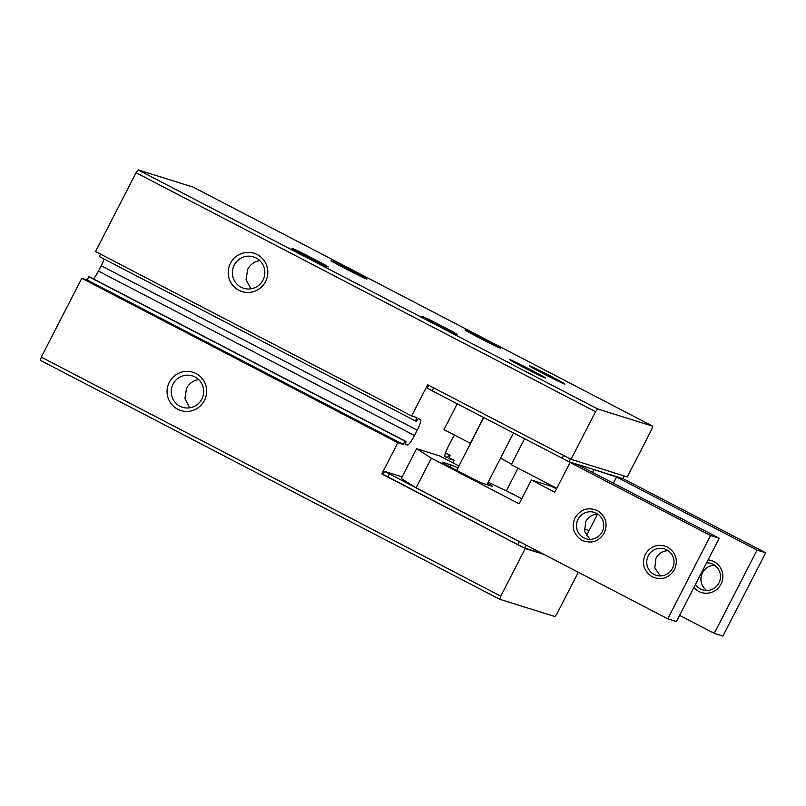 <?xml version="1.0" encoding="UTF-8"?>
<svg xmlns="http://www.w3.org/2000/svg" width="806" height="806" viewBox="0 0 806 806"><rect width="100%" height="100%" fill="white"/><g stroke="black" fill="none" stroke-linecap="round" stroke-linejoin="round"><path stroke-width="1.21" d="M331.488 260.761C326.218 258.877 363.516 278.282 366.609 279.027A20.069 0.584 27.2 0 0 366.891 279.078A20.069 0.584 27.2 0 0 351.073 270.272A20.069 0.584 27.2 0 0 331.488 260.761L331.195 260.731M452.811 462.815L454.08 460.337L448.68 458.644L450.363 455.37L449.285 455.027L447.36 457.536L445.093 456.831C444.287 455.874 445.406 452.317 448.448 446.141L451.209 440.781A11.375 1.894 -62.5 0 1 454.503 435.109M578.295 572.28L556.976 613.749L554.911 616.56L499.77 599.291L40.3 360.272L41.287 357.129L81.799 278.302L87.199 279.994L88.882 276.73L89.97 277.062L406.033 441.487L404.955 441.144L403.272 444.418L397.862 442.726L381.812 473.958L525.22 548.554L543.969 554.427M411.624 415.956L95.551 251.532L136.063 172.716L138.138 169.905L597.599 408.924L652.739 426.193L651.752 429.336L627.3 476.93L571.071 459.319L427.674 384.724L411.624 415.956L417.024 417.649L415.352 420.913L416.43 421.256L418.344 418.747L420.611 419.463C421.427 420.41 420.299 423.976 417.256 430.152L414.506 435.502L98.433 271.088A11.375 1.894 -62.5 0 1 93.556 278.926M98.433 271.088L101.183 265.728L417.256 430.152M104.125 259.018A11.375 1.894 -62.5 0 1 101.183 265.728M415.352 420.913L99.279 256.499L100.508 254.112M138.138 169.905L193.269 187.173L652.739 426.193M402.113 476.86L384.583 471.369L382.961 474.331L381.812 473.958M414.506 435.502C411.241 441.607 408.894 444.791 407.473 445.043L405.196 444.328L406.033 441.487M327.689 266.836C332.959 268.71 295.671 249.316 292.568 248.57C287.299 246.686 324.596 266.091 327.689 266.836L327.971 266.887M465.344 329.946A20.069 0.584 -152.8 0 1 484.93 339.457A20.069 0.584 -152.8 0 1 500.748 348.263A20.069 0.584 -152.8 0 1 500.466 348.212A20.069 0.584 -152.8 0 1 481.404 338.963A20.069 0.584 -152.8 0 1 465.052 329.916A20.069 0.584 -152.8 0 1 465.344 329.946M422.102 316.395A20.069 0.584 -152.8 0 1 441.688 325.916A20.069 0.584 -152.8 0 1 457.506 334.722A20.069 0.584 -152.8 0 1 457.224 334.661A20.069 0.584 -152.8 0 1 438.162 325.423A20.069 0.584 -152.8 0 1 421.81 316.375A20.069 0.584 -152.8 0 1 422.102 316.395M510.087 359.708A20.069 0.584 -152.8 0 1 529.663 369.219A20.069 0.584 -152.8 0 1 545.481 378.024A20.069 0.584 -152.8 0 1 545.209 377.974A20.069 0.584 -152.8 0 1 526.147 368.725A20.069 0.584 -152.8 0 1 509.795 359.678A20.069 0.584 -152.8 0 1 510.087 359.708M529.542 365.803A20.069 0.584 -152.8 0 1 549.128 375.314A20.069 0.584 -152.8 0 1 564.946 384.119A20.069 0.584 -152.8 0 1 564.663 384.069A20.069 0.584 -152.8 0 1 545.602 374.82A20.069 0.584 -152.8 0 1 529.25 365.773A20.069 0.584 -152.8 0 1 529.542 365.803M499.77 599.291L500.758 596.148L525.22 548.554M41.287 357.129L500.758 596.148M81.799 278.302L397.862 442.726M169.31 382.256A20.069 19.787 107.4 0 1 196.039 373.551A20.069 19.787 107.4 0 1 204.432 400.532A20.069 19.787 107.4 0 1 177.703 409.236A20.069 19.787 107.4 0 1 169.31 382.256M87.199 279.994L403.272 444.418M88.882 276.73L404.955 441.144M571.071 459.319L595.533 411.725L597.599 408.924M136.063 172.716L595.533 411.725M230.456 263.28A20.069 19.787 107.4 0 1 257.195 254.565A20.069 19.787 107.4 0 1 265.577 281.546A20.069 19.787 107.4 0 1 238.848 290.261A20.069 19.787 107.4 0 1 230.456 263.28M444.781 456.196L447.36 457.536M445.456 453.043L449.285 455.027M445.517 452.851L450.363 455.37M449.133 457.758L454.08 460.337M542.216 553.51L524.706 548.03L517.764 544.644L383.062 474.341M384.492 471.359L667.761 618.827L676.405 621.537L719.214 538.247L578.738 465.173L570.084 462.463L710.56 535.537L667.761 618.827M458.906 465.989L439.3 455.793L416.601 448.68L401.307 478.421L416.077 487.892L524.122 544.1M624.227 475.963L622.766 478.603L569.036 461.767L432.157 390.789L427.291 388.069L428.732 385.268M201.843 399.061A16.452 16.211 -72.6 0 0 192.372 375.878A16.452 16.211 -72.6 0 0 173.068 384.089A16.452 16.211 -72.6 0 0 182.539 407.272A16.452 16.211 -72.6 0 0 201.843 399.061M262.998 280.085A16.452 16.211 -72.6 0 0 253.517 256.902A16.452 16.211 -72.6 0 0 234.214 265.114A16.452 16.211 -72.6 0 0 243.684 288.296A16.452 16.211 -72.6 0 0 262.998 280.085M521.794 498.702L506.077 490.642A23.424 0.685 -152.8 0 1 488.245 482.109M416.601 448.68L431.361 458.151L416.077 487.892M570.084 462.463L554.8 492.204L531.386 480.023L519.155 503.821L431.361 458.151M667.539 547.083C658.2 543.345 650.774 545.763 645.263 554.347C641.485 563.827 643.813 571.323 652.255 576.824C661.595 580.572 669.02 578.154 674.531 569.57C678.299 560.079 675.972 552.594 667.539 547.083M597.296 510.551C587.957 506.803 580.532 509.221 575.021 517.805C571.253 527.295 573.58 534.781 582.013 540.292C591.352 544.03 598.777 541.612 604.288 533.028C608.067 523.547 605.739 516.052 597.296 510.551M495.408 345.965L470.029 332.928M452.156 332.415L426.787 319.377M514.772 362.69L540.141 375.727M534.237 368.785L559.596 381.822M198.619 379.555A16.452 16.211 -72.6 0 0 186.539 388.311L184.917 398.638L189.763 407.816M259.764 260.58A16.452 16.211 -72.6 0 0 247.684 269.335L246.062 279.662L250.908 288.84M457.879 467.994A23.424 0.685 27.2 0 0 451.048 464.921L442.393 462.211A23.424 0.685 27.2 0 0 442.051 462.17A23.424 0.685 27.2 0 0 460.831 472.578A23.424 0.685 27.2 0 0 483.368 483.529L492.023 486.24A23.424 0.685 27.2 0 0 492.365 486.29A23.424 0.685 27.2 0 0 487.61 483.338M710.56 535.537L719.214 538.247M556.483 488.94L551.385 486.29L531.386 480.023M666.683 549.803A13.833 13.631 -72.6 0 0 648.266 555.808A13.833 13.631 -72.6 0 0 656.225 575.303A13.833 13.631 -72.6 0 0 666.683 549.803M596.44 513.271A13.833 13.631 -72.6 0 0 578.023 519.276A13.833 13.631 -72.6 0 0 585.992 538.761A13.833 13.631 -72.6 0 0 596.44 513.271M660.275 575.917L654.815 567.918L655.973 558.226A13.833 13.631 107.4 0 1 668.164 550.71M590.032 539.375L584.582 531.376L585.74 521.683A13.833 13.631 107.4 0 1 597.931 514.168M586.436 535.668L589.065 530.57L584.219 529.048M589.065 530.57L597.488 514.178M613.396 483.207L616.58 477.021L592.118 469.001M592.601 472.387L593.871 469.918M622.907 478.532L765.7 552.805L757.056 550.105L616.58 477.021M679.579 615.351L714.247 633.385L722.901 636.095L765.7 552.805M714.247 633.385L757.056 550.105M708.091 559.888A16.725 16.483 107.4 0 1 721.017 584.128A16.725 16.483 107.4 0 1 693.885 587.534M524.535 438.847L511.276 464.639L556.795 488.325M500.536 458.191A23.424 0.685 -152.8 0 1 511.457 464.286M457.224 403.826L443.965 429.628L470.523 443.401M706.761 590.476A13.833 13.631 107.4 0 1 714.66 565.268M695.487 584.41A13.833 13.631 -72.6 0 0 718.952 582.96A13.833 13.631 -72.6 0 0 706.56 562.86M470.301 443.33L483.56 417.528M405.317 443.925L407.473 445.043M387.827 477.051L389.358 474.079M433.678 387.847L432.157 390.789M526.177 545.168L524.706 548.03M517.764 544.644L519.296 541.672M562.094 458.382L563.616 455.44M570.457 458.997L569.036 461.767M622.766 478.603L624.136 475.943M450.04 466.886L451.048 464.921M506.4 490.743L518.006 468.145M456.639 470.402L483.761 417.629M486.935 484.648L513.442 433.074"/></g></svg>
